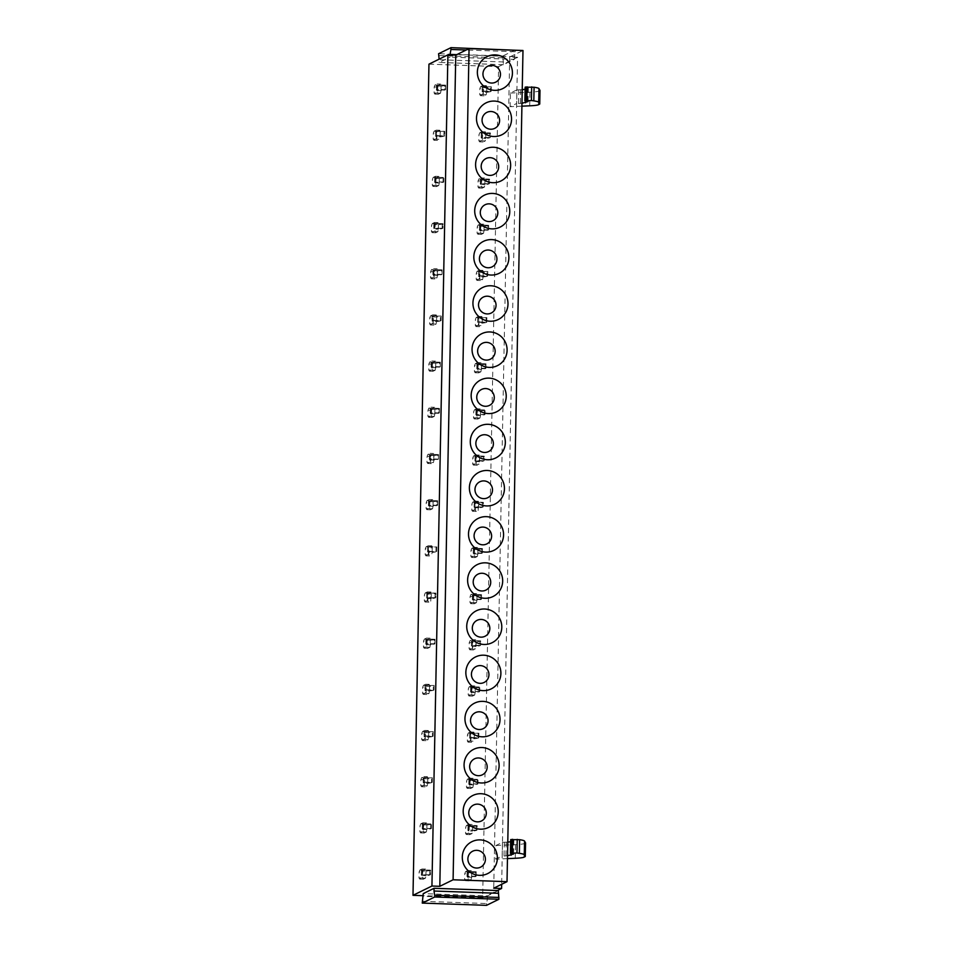 <?xml version="1.0" encoding="UTF-8"?>
<svg xmlns="http://www.w3.org/2000/svg" width="953" height="953" viewBox="0 0 953 953"><rect width="100%" height="100%" fill="white"/><g stroke="black" fill="none" stroke-linecap="round" stroke-linejoin="round"><path stroke-width="0.71" stroke-dasharray="4.76 3.57" d="M428.957 64.161L498.61 66.603L482.647 897.774L497.418 890.519M498.61 66.603L517.55 57.299L501.671 884.301M522.22 89.665L516.871 89.868L516.621 103.496L510.141 106.676L521.91 106.164M516.871 89.868L510.403 93.049L510.141 106.676M507.782 842.13L502.434 842.321L495.953 845.502L495.691 859.13L507.461 858.617M502.434 842.321L502.171 855.961L495.691 859.13M515.239 49.901L502.827 56.001L503.446 64.697L514.275 59.384L450.019 57.132L450.054 54.929M503.446 64.697L439.19 62.445L450.019 57.132M517.55 57.299L509.688 57.025L522.983 50.497M509.688 57.025L493.725 888.196M498.312 890.555L487.495 895.868L423.227 893.616M482.647 897.774L423.192 895.689M510.403 93.049L529.963 92.179A21.18 1.918 1.1 0 0 538.683 91.119L539.994 90.452M518.742 89.927L518.48 103.567L516.621 103.496M518.48 103.567L521.958 103.305M525.139 87.188L528.319 87.914L525.83 89.177L525.603 101.054M525.83 89.177L525.103 89.272M495.953 845.502L515.513 844.644A21.18 1.918 1.1 0 0 524.233 843.572L525.544 842.905M504.304 842.381L504.042 856.02L502.171 855.961M504.042 856.02L507.52 855.758M510.689 839.641L513.87 840.367L511.38 841.63L511.153 853.519M511.38 841.63L510.653 841.725M502.827 56.001L438.571 53.749M514.275 59.384L515.204 51.724L466.22 50.009M515.204 51.724L515.239 50.223M514.322 56.656L456.773 54.643M503.506 61.969L439.238 59.717L439.19 62.445M502.791 57.811L438.535 55.56M487.495 895.868L487.436 898.596L423.18 896.344M422.298 901.276L486.554 903.527L487.436 898.596M486.554 903.527L486.518 905.35M440.119 136.875L440.203 132.336A29.102 2.633 1.1 0 0 443.991 131.717L443.895 136.267L444.694 135.874L436.331 135.588L436.426 131.037L444.777 131.335L444.694 135.874L435.533 135.969L435.628 131.431L444.777 131.335L444.694 135.874L443.895 136.267A29.102 2.633 1.1 0 1 440.119 136.875L439.667 139.341L436.081 139.209L436.534 136.732L440.107 136.863L440.191 132.336L436.617 132.205A29.102 2.633 1.1 0 1 435.616 131.49A29.102 2.633 1.1 0 1 435.628 131.431L436.426 131.037L436.331 135.588L435.533 135.969L443.895 136.267L443.991 131.717L444.777 131.335L435.628 131.431L435.533 135.969A29.102 2.633 1.1 0 0 435.533 136.041L435.616 131.49M440.548 93.168L438.368 94.228L437.653 93.049L437.772 87.068L438.547 85.139L440.727 84.078L441.084 86.151A29.102 2.633 1.1 0 0 444.872 85.544L444.789 90.094L445.587 89.701L437.224 89.403L437.308 84.865L445.67 85.151L445.587 89.701L436.426 89.796L436.51 85.258L445.67 85.151L445.587 89.701L444.789 90.094A29.102 2.633 1.1 0 1 441.001 90.69L440.548 93.168L436.974 93.037L437.415 90.559L440.989 90.69L441.084 86.151L437.498 86.032A29.102 2.633 1.1 0 1 436.498 85.317A29.102 2.633 1.1 0 1 436.51 85.258L437.308 84.865L437.224 89.403L436.426 89.796L444.789 90.094L444.872 85.544L445.67 85.151L436.51 85.258L436.426 89.796A29.102 2.633 1.1 0 0 436.414 89.868L436.498 85.317M438.773 185.513L436.593 186.585L435.878 185.394L435.997 179.414L436.772 177.496L438.952 176.424L439.309 178.509A29.102 2.633 1.1 0 0 443.097 177.901L443.014 182.44L443.812 182.047L435.45 181.761L435.533 177.21L443.895 177.508L443.812 182.047L434.651 182.154L434.735 177.603L443.895 177.508L443.812 182.047L443.014 182.44A29.102 2.633 1.1 0 1 439.226 183.047L438.773 185.513L435.199 185.394L435.64 182.916L439.214 183.047L439.309 178.509L435.735 178.378L435.64 182.916A29.102 2.633 1.1 0 1 434.639 182.214A29.102 2.633 1.1 0 1 434.651 182.154L443.014 182.44L443.097 177.901L443.895 177.508L435.533 177.21L435.45 181.761L434.651 182.154L434.735 177.603L435.533 177.21L434.735 177.603A29.102 2.633 1.1 0 0 434.723 177.675A29.102 2.633 1.1 0 0 435.724 178.378M437.892 231.686L435.712 232.758L434.997 231.579L435.104 225.587L435.89 223.669L438.07 222.597L438.416 224.682A29.102 2.633 1.1 0 0 442.216 224.074L442.121 228.625L434.556 227.934L434.651 223.395L443.014 223.681L442.919 228.232L433.77 228.327L433.853 223.776L443.014 223.681L442.919 228.232L442.121 228.625A29.102 2.633 1.1 0 1 438.344 229.22L437.892 231.686L434.318 231.567L434.759 229.089L438.332 229.22L438.416 224.682L434.842 224.563L434.759 229.089A29.102 2.633 1.1 0 1 433.758 228.398A29.102 2.633 1.1 0 1 433.77 228.327L442.121 228.625L442.216 224.074L443.014 223.681L434.651 223.395L434.556 227.934L433.77 228.327L433.853 223.776L434.651 223.395L433.853 223.776A29.102 2.633 1.1 0 0 433.841 223.848A29.102 2.633 1.1 0 0 434.83 224.551M437.546 270.855A29.102 2.633 1.1 0 0 441.322 270.247L441.239 274.798L442.037 274.404L433.675 274.107L433.758 269.568L442.121 269.854L442.037 274.404L432.876 274.5L432.96 269.961L442.121 269.854L442.037 274.404L441.239 274.798A29.102 2.633 1.1 0 1 437.451 275.405L436.998 277.871L433.424 277.74L433.96 270.735A29.102 2.633 1.1 0 1 432.96 270.021A29.102 2.633 1.1 0 1 432.96 269.961L433.758 269.568L433.675 274.107L432.876 274.5L441.239 274.798L441.322 270.247L442.121 269.854L432.96 269.961L432.876 274.5A29.102 2.633 1.1 0 0 432.865 274.571L432.96 270.021M436.117 324.044L432.543 323.925L432.984 321.435L436.557 321.566L436.117 324.044L433.937 325.116L433.222 323.925L433.341 317.945L434.115 316.027L436.295 314.955L436.653 317.039A29.102 2.633 1.1 0 0 440.441 316.432L440.357 320.97L441.144 320.577L432.793 320.291L432.876 315.741L441.239 316.039L441.144 320.577L431.995 320.684L432.078 316.134L441.239 316.039L441.144 320.577L440.357 320.97A29.102 2.633 1.1 0 1 436.569 321.578L436.653 317.039L433.067 316.908A29.102 2.633 1.1 0 1 432.066 316.205A29.102 2.633 1.1 0 1 432.078 316.134L432.876 315.741L432.793 320.291L431.995 320.684L440.357 320.97L440.441 316.432L441.239 316.039L432.078 316.134L431.995 320.684A29.102 2.633 1.1 0 0 431.983 320.744L432.066 316.205M435.235 370.217L433.055 371.289L432.328 370.109L432.448 364.117L433.222 362.2L435.402 361.127L435.759 363.212A29.102 2.633 1.1 0 0 439.559 362.605L439.464 367.143L440.262 366.762L431.9 366.464L431.983 361.914L440.346 362.211L440.262 366.762L431.101 366.857L431.197 362.307L440.346 362.211L440.262 366.762L439.464 367.143A29.102 2.633 1.1 0 1 435.688 367.751L435.235 370.217L431.649 370.098L432.185 363.093A29.102 2.633 1.1 0 1 431.185 362.378A29.102 2.633 1.1 0 1 431.197 362.307L431.983 361.914L431.9 366.464L431.101 366.857L439.464 367.143L439.559 362.605L440.346 362.211L431.197 362.307L431.101 366.857A29.102 2.633 1.1 0 0 431.09 366.917L431.185 362.378M434.342 416.401L432.162 417.462L431.447 416.282L431.566 410.302L432.34 408.372L434.52 407.312L434.878 409.385A29.102 2.633 1.1 0 0 438.666 408.777L438.583 413.328L439.381 412.935L431.018 412.637L431.101 408.098L439.464 408.384L439.381 412.935L430.22 413.03L430.303 408.492L439.464 408.384L439.381 412.935L438.583 413.328A29.102 2.633 1.1 0 1 434.794 413.924L434.342 416.401L430.768 416.27L431.209 413.793L434.782 413.924L434.878 409.385L431.292 409.266A29.102 2.633 1.1 0 1 430.291 408.551A29.102 2.633 1.1 0 1 430.303 408.492L431.101 408.098L431.018 412.637L430.22 413.03L438.583 413.328L438.666 408.777L439.464 408.384L430.303 408.492L430.22 413.03A29.102 2.633 1.1 0 0 430.208 413.102L430.291 408.551M433.996 455.558A29.102 2.633 1.1 0 0 437.784 454.95L437.689 459.501L438.487 459.108L430.125 458.822L430.22 454.271L438.571 454.569L438.487 459.108L429.326 459.203L429.422 454.664L438.571 454.569L438.487 459.108L437.689 459.501A29.102 2.633 1.1 0 1 433.913 460.108L433.46 462.574L429.874 462.443L430.411 455.439A29.102 2.633 1.1 0 1 429.41 454.724A29.102 2.633 1.1 0 1 429.422 454.664L430.22 454.271L430.125 458.822L429.326 459.203L437.689 459.501L437.784 454.95L438.571 454.569L429.422 454.664L429.326 459.203A29.102 2.633 1.1 0 0 429.326 459.275L429.41 454.724M432.567 508.747L430.387 509.819L429.672 508.628L429.791 502.648L430.565 500.73L432.745 499.658L433.103 501.743A29.102 2.633 1.1 0 0 436.891 501.135L436.808 505.674L437.606 505.281L429.243 504.995L429.326 500.444L437.689 500.742L437.606 505.281L428.445 505.388L428.528 500.837L437.689 500.742L437.606 505.281L436.808 505.674A29.102 2.633 1.1 0 1 433.019 506.281L432.567 508.747L428.993 508.628L429.434 506.15L433.007 506.281L433.103 501.743L429.529 501.623A29.102 2.633 1.1 0 1 428.516 500.909A29.102 2.633 1.1 0 1 428.528 500.837L429.326 500.444L429.243 504.995L428.445 505.388L436.808 505.674L436.891 501.135L437.689 500.742L428.528 500.837L428.445 505.388A29.102 2.633 1.1 0 0 428.433 505.447L428.516 500.909M432.138 552.454L432.221 547.915A29.102 2.633 1.1 0 0 436.009 547.308L435.914 551.858L428.35 551.168L428.445 546.629L436.808 546.915L436.712 551.465L427.563 551.561L427.647 547.01L436.808 546.915L436.712 551.465L435.914 551.858A29.102 2.633 1.1 0 1 432.138 552.454L431.685 554.92L428.111 554.801L428.552 552.323L432.126 552.454L432.209 547.915L428.636 547.796A29.102 2.633 1.1 0 1 427.635 547.082A29.102 2.633 1.1 0 1 427.647 547.01L428.445 546.629L428.35 551.168L427.563 551.561L435.914 551.858L436.009 547.308L436.808 546.915L427.647 547.01L427.563 551.561A29.102 2.633 1.1 0 0 427.552 551.632L427.635 547.082M427.742 593.957A29.102 2.633 1.1 0 1 426.753 593.254A29.102 2.633 1.1 0 1 426.753 593.195L435.914 593.1L435.116 593.481L435.033 598.031L427.468 597.34L427.552 592.802L435.914 593.1L435.831 597.638L426.67 597.734L426.753 593.195L435.914 593.1L435.831 597.638L435.033 598.031A29.102 2.633 1.1 0 1 431.244 598.639L431.34 594.1L427.754 593.969L427.218 600.974L430.792 601.105L430.97 592.016L428.79 593.088L428.016 595.006L427.897 600.986L428.624 602.177L430.792 601.105M431.244 598.627L427.659 598.508A29.102 2.633 1.1 0 1 426.658 597.805A29.102 2.633 1.1 0 1 426.67 597.734L427.468 597.34L427.552 592.802L426.753 593.195L426.67 597.734L435.033 598.031L435.116 593.481A29.102 2.633 1.1 0 1 431.34 594.088M430.446 640.261A29.102 2.633 1.1 0 0 434.234 639.666L434.151 644.204L434.937 643.811L426.587 643.525L426.67 638.975L435.033 639.272L434.937 643.811L425.788 643.918L425.872 639.368L435.033 639.272L434.937 643.811L434.151 644.204A29.102 2.633 1.1 0 1 430.363 644.812L429.91 647.278L426.336 647.158L426.777 644.681L430.351 644.8L430.446 640.273L426.861 640.142A29.102 2.633 1.1 0 1 425.86 639.439A29.102 2.633 1.1 0 1 425.872 639.368L426.67 638.975L426.587 643.525L425.788 643.918L434.151 644.204L434.234 639.666L435.033 639.272L425.872 639.368L425.788 643.918A29.102 2.633 1.1 0 0 425.777 643.978L425.86 639.439M429.029 693.45L425.443 693.331L425.896 690.854L429.469 690.985L429.029 693.45L426.849 694.523L426.122 693.343L426.241 687.351L427.015 685.433L429.195 684.361L429.553 686.446A29.102 2.633 1.1 0 0 433.353 685.838L433.258 690.377L434.056 689.996L425.693 689.698L425.777 685.159L434.139 685.445L434.056 689.996L424.895 690.091L424.99 685.541L434.139 685.445L434.056 689.996L433.258 690.377A29.102 2.633 1.1 0 1 429.481 690.985L429.565 686.446L425.979 686.327A29.102 2.633 1.1 0 1 424.978 685.612A29.102 2.633 1.1 0 1 424.99 685.541L425.777 685.159L425.693 689.698L424.895 690.091L433.258 690.377L433.353 685.838L434.139 685.445L424.99 685.541L424.895 690.091A29.102 2.633 1.1 0 0 424.883 690.151L424.978 685.612M428.135 739.635L424.561 739.504L425.002 737.026L428.576 737.157L428.135 739.635L425.955 740.695L425.241 739.516L425.36 733.536L426.134 731.606L428.314 730.546L428.671 732.619A29.102 2.633 1.1 0 0 432.459 732.011L432.376 736.562L433.174 736.169L424.812 735.871L424.895 731.332L433.258 731.618L433.174 736.169L424.014 736.264L424.097 731.725L433.258 731.618L433.174 736.169L432.376 736.562A29.102 2.633 1.1 0 1 428.588 737.157L428.671 732.631L425.086 732.5A29.102 2.633 1.1 0 1 424.085 731.785A29.102 2.633 1.1 0 1 424.097 731.725L424.895 731.332L424.812 735.871L424.014 736.264L432.376 736.562L432.459 732.011L433.258 731.618L424.097 731.725L424.014 736.264A29.102 2.633 1.1 0 0 424.002 736.335L424.085 731.785M427.254 785.808L423.668 785.677L424.121 783.199L427.694 783.33L427.254 785.808L425.074 786.88L424.359 785.689L424.466 779.709L425.241 777.791L427.421 776.719L427.778 778.804A29.102 2.633 1.1 0 0 431.578 778.184L431.483 782.735L432.281 782.342L423.918 782.056L424.014 777.505L432.364 777.803L432.281 782.342L423.12 782.437L423.215 777.898L432.364 777.803L432.281 782.342L431.483 782.735A29.102 2.633 1.1 0 1 427.706 783.342L427.79 778.804L424.204 778.672A29.102 2.633 1.1 0 1 423.203 777.97A29.102 2.633 1.1 0 1 423.215 777.898L424.014 777.505L423.918 782.056L423.12 782.437L431.483 782.735L431.578 778.184L432.364 777.803L423.215 777.898L423.12 782.437A29.102 2.633 1.1 0 0 423.12 782.508L423.203 777.97M426.36 831.981L424.18 833.053L423.466 831.862L423.585 825.882L424.359 823.964L426.539 822.892L426.896 824.976A29.102 2.633 1.1 0 0 430.685 824.369L430.601 828.907L431.399 828.514L423.037 828.228L423.12 823.678L431.483 823.976L431.399 828.514L422.239 828.622L422.322 824.071L431.483 823.976L431.399 828.514L430.601 828.907A29.102 2.633 1.1 0 1 426.813 829.515L426.36 831.981L422.787 831.862L423.227 829.384L426.801 829.515L426.896 824.976L423.323 824.857L423.227 829.384A29.102 2.633 1.1 0 1 422.227 828.681A29.102 2.633 1.1 0 1 422.239 828.622L430.601 828.907L430.685 824.369L431.483 823.976L423.12 823.678L423.037 828.228L422.239 828.622L422.322 824.071L423.12 823.678L422.322 824.071A29.102 2.633 1.1 0 0 422.31 824.142A29.102 2.633 1.1 0 0 423.311 824.845M425.479 878.166L423.299 879.226L422.584 878.047L422.691 872.055L423.477 870.137L425.657 869.065L426.003 871.149A29.102 2.633 1.1 0 0 429.803 870.542L429.708 875.092L422.143 874.401L422.239 869.863L430.601 870.149L430.506 874.699L421.357 874.794L421.44 870.244L430.601 870.149L430.506 874.699L429.708 875.092A29.102 2.633 1.1 0 1 425.931 875.688L425.479 878.166L421.905 878.035L422.346 875.557L425.92 875.688L426.003 871.149L422.429 871.03A29.102 2.633 1.1 0 1 421.429 870.315A29.102 2.633 1.1 0 1 421.44 870.244L422.239 869.863L422.143 874.401L421.357 874.794L429.708 875.092L429.803 870.542L430.601 870.149L421.44 870.244L421.357 874.794A29.102 2.633 1.1 0 0 421.345 874.866L421.429 870.315M486.209 94.764L482.623 94.633L483.076 92.155L486.649 92.286L486.209 94.764L484.029 95.836L483.314 94.645L483.421 88.665L484.195 86.747L486.375 85.675L486.733 87.759A29.102 2.633 1.1 0 0 490.533 87.14L490.438 91.691L491.236 91.297L482.873 91.011L482.968 86.461L491.319 86.759L491.236 91.297L482.075 91.393L482.17 86.854L491.319 86.759L491.236 91.297L490.438 91.691A29.102 2.633 1.1 0 1 486.661 92.298L486.745 87.759L483.159 87.628A29.102 2.633 1.1 0 1 482.158 86.914A29.102 2.633 1.1 0 1 482.17 86.854L482.968 86.461L482.873 91.011L482.075 91.393L490.438 91.691L490.533 87.14L491.319 86.759L482.17 86.854L482.075 91.393A29.102 2.633 1.1 0 0 482.075 91.464L482.158 86.914M485.851 133.92A29.102 2.633 1.1 0 0 489.639 133.325L489.556 137.863L481.194 137.577L481.992 137.184L482.075 132.634L481.277 133.027L481.194 137.577A29.102 2.633 1.1 0 0 481.182 137.637A29.102 2.633 1.1 0 0 482.182 138.34L482.278 133.801A29.102 2.633 1.1 0 1 481.265 133.098A29.102 2.633 1.1 0 1 481.277 133.027L490.438 132.932L489.639 133.325L489.556 137.863L481.992 137.184L482.075 132.634L490.438 132.932L490.354 137.47L481.194 137.577L481.277 133.027L490.438 132.932L490.354 137.47L489.556 137.863A29.102 2.633 1.1 0 1 485.768 138.471L485.315 140.937L481.741 140.818L482.182 138.34L485.756 138.471M484.434 187.11L482.254 188.182L481.539 187.002L481.646 181.01L482.432 179.093L484.612 178.02L484.958 180.105A29.102 2.633 1.1 0 0 488.758 179.498L488.663 184.048L481.098 183.357L481.194 178.819L489.556 179.104L489.461 183.655L480.312 183.75L480.395 179.2L489.556 179.104L489.461 183.655L488.663 184.048A29.102 2.633 1.1 0 1 484.886 184.644L484.434 187.11L480.86 186.991L481.301 184.513L484.874 184.644L484.958 180.105L481.384 179.986A29.102 2.633 1.1 0 1 480.383 179.271A29.102 2.633 1.1 0 1 480.395 179.2L481.194 178.819L481.098 183.357L480.312 183.75L488.663 184.048L488.758 179.498L489.556 179.104L480.395 179.2L480.312 183.75A29.102 2.633 1.1 0 0 480.3 183.822L480.383 179.271M483.54 233.294L481.372 234.367L480.646 233.175L480.765 227.195L481.539 225.265L483.719 224.205L484.076 226.29A29.102 2.633 1.1 0 0 487.865 225.67L487.781 230.221L488.579 229.828L480.217 229.53L480.3 224.991L488.663 225.277L488.579 229.828L479.419 229.923L479.502 225.384L488.663 225.277L488.579 229.828L487.781 230.221A29.102 2.633 1.1 0 1 483.993 230.829L483.54 233.294L479.967 233.163L480.407 230.686L483.993 230.817L484.076 226.29L480.503 226.159A29.102 2.633 1.1 0 1 479.502 225.444A29.102 2.633 1.1 0 1 479.502 225.384L480.3 224.991L480.217 229.53L479.419 229.923L487.781 230.221L487.865 225.67L488.663 225.277L479.502 225.384L479.419 229.923A29.102 2.633 1.1 0 0 479.407 229.995L479.502 225.444M482.659 279.467L479.085 279.348L479.526 276.858L483.1 276.989L482.659 279.467L480.479 280.539L479.764 279.348L479.883 273.368L480.657 271.45L482.837 270.378L483.195 272.463A29.102 2.633 1.1 0 0 486.983 271.855L486.9 276.394L487.686 276.001L479.335 275.715L479.419 271.164L487.781 271.462L487.686 276.001L478.537 276.108L478.62 271.557L487.781 271.462L487.686 276.001L486.9 276.394A29.102 2.633 1.1 0 1 483.111 277.001L483.195 272.463L479.609 272.332A29.102 2.633 1.1 0 1 478.609 271.629A29.102 2.633 1.1 0 1 478.62 271.557L479.419 271.164L479.335 275.715L478.537 276.108L486.9 276.394L486.983 271.855L487.781 271.462L478.62 271.557L478.537 276.108A29.102 2.633 1.1 0 0 478.525 276.167L478.609 271.629M482.23 323.174L482.313 318.636A29.102 2.633 1.1 0 0 486.09 318.028L486.006 322.567L486.804 322.185L478.442 321.888L478.525 317.337L486.888 317.635L486.804 322.185L477.644 322.281L477.739 317.73L486.888 317.635L486.804 322.185L486.006 322.567A29.102 2.633 1.1 0 1 482.23 323.174L481.777 325.64L478.192 325.521L478.644 323.043L482.218 323.174L482.301 318.636L478.728 318.516L478.644 323.043A29.102 2.633 1.1 0 1 477.632 322.34A29.102 2.633 1.1 0 1 477.644 322.281L486.006 322.567L486.09 318.028L486.888 317.635L478.525 317.337L478.442 321.888L477.644 322.281L477.739 317.73L478.525 317.337L477.739 317.73A29.102 2.633 1.1 0 0 477.727 317.802A29.102 2.633 1.1 0 0 478.716 318.505M480.884 371.825L478.704 372.885L477.989 371.706L478.108 365.726L478.882 363.796L481.062 362.736L481.42 364.808A29.102 2.633 1.1 0 0 485.208 364.201L485.125 368.751L485.923 368.358L477.56 368.061L477.644 363.522L486.006 363.808L485.923 368.358L476.762 368.454L476.845 363.915L486.006 363.808L485.923 368.358L485.125 368.751A29.102 2.633 1.1 0 1 481.336 369.347L480.884 371.825L477.31 371.694L477.751 369.216L481.325 369.347L481.42 364.808L477.834 364.689A29.102 2.633 1.1 0 1 476.834 363.975A29.102 2.633 1.1 0 1 476.845 363.915L477.644 363.522L477.56 368.061L476.762 368.454L485.125 368.751L485.208 364.201L486.006 363.808L476.845 363.915L476.762 368.454A29.102 2.633 1.1 0 0 476.75 368.525L476.834 363.975M480.002 417.998L477.822 419.07L477.108 417.879L477.215 411.899L477.989 409.981L480.169 408.908L480.526 410.993A29.102 2.633 1.1 0 0 484.327 410.374L484.231 414.924L485.029 414.531L476.667 414.245L476.762 409.695L485.113 409.993L485.029 414.531L475.869 414.626L475.964 410.088L485.113 409.993L485.029 414.531L484.231 414.924A29.102 2.633 1.1 0 1 480.455 415.532L480.002 417.998L476.417 417.867L476.869 415.389L480.443 415.52L480.526 410.993L476.953 410.862L476.869 415.389A29.102 2.633 1.1 0 1 475.869 414.698A29.102 2.633 1.1 0 1 475.869 414.626L484.231 414.924L484.327 410.374L485.113 409.993L476.762 409.695L476.667 414.245L475.869 414.626L475.964 410.088L476.762 409.695L475.964 410.088A29.102 2.633 1.1 0 0 475.952 410.147A29.102 2.633 1.1 0 0 476.941 410.862M479.645 457.166L479.109 464.171L476.929 465.243L476.214 464.051L476.333 458.071L477.108 456.153L479.288 455.081L479.645 457.166A29.102 2.633 1.1 0 0 483.433 456.558L483.35 461.097L484.148 460.704L475.785 460.418L475.869 455.868L484.231 456.165L484.148 460.704L474.987 460.811L475.07 456.261L484.231 456.165L484.148 460.704L483.35 461.097A29.102 2.633 1.1 0 1 479.562 461.705L479.657 457.166L476.071 457.047A29.102 2.633 1.1 0 1 475.059 456.332A29.102 2.633 1.1 0 1 475.07 456.261L475.869 455.868L475.785 460.418L474.987 460.811L483.35 461.097L483.433 456.558L484.231 456.165L475.07 456.261L474.987 460.811A29.102 2.633 1.1 0 0 474.975 460.871L475.059 456.332M475.166 503.208A29.102 2.633 1.1 0 1 474.177 502.505A29.102 2.633 1.1 0 1 474.189 502.434L483.35 502.338L482.552 502.731L482.456 507.282L474.892 506.591L474.987 502.052L483.35 502.338L483.254 506.889L474.106 506.984L474.189 502.434L483.35 502.338L483.254 506.889L482.456 507.282A29.102 2.633 1.1 0 1 478.68 507.878L478.763 503.339L475.178 503.22L474.654 510.224L478.227 510.343L478.406 501.254L476.226 502.326L475.44 504.244L475.333 510.236L476.047 511.416L478.227 510.343M478.668 507.878L475.094 507.746A29.102 2.633 1.1 0 1 474.094 507.056A29.102 2.633 1.1 0 1 474.106 506.984L474.892 506.591L474.987 502.052L474.189 502.434L474.106 506.984L482.456 507.282L482.552 502.731A29.102 2.633 1.1 0 1 478.763 503.339M477.334 556.528L475.166 557.6L474.439 556.409L474.558 550.429L475.333 548.511L477.513 547.439L477.87 549.524A29.102 2.633 1.1 0 0 481.658 548.904L481.575 553.455L482.373 553.062L474.01 552.764L474.094 548.225L482.456 548.523L482.373 553.062L473.212 553.157L473.296 548.618L482.456 548.523L482.373 553.062L481.575 553.455A29.102 2.633 1.1 0 1 477.787 554.062L477.334 556.528L473.76 556.397L474.201 553.919L477.787 554.05L477.87 549.524L474.296 549.393A29.102 2.633 1.1 0 1 473.296 548.678A29.102 2.633 1.1 0 1 473.296 548.618L474.094 548.225L474.01 552.764L473.212 553.157L481.575 553.455L481.658 548.904L482.456 548.523L473.296 548.618L473.212 553.157A29.102 2.633 1.1 0 0 473.2 553.228L473.296 548.678M476.452 602.701L474.272 603.773L473.558 602.582L473.677 596.602L474.451 594.684L476.631 593.612L476.988 595.696A29.102 2.633 1.1 0 0 480.777 595.089L480.693 599.628L481.479 599.234L473.129 598.949L473.212 594.398L481.575 594.696L481.479 599.234L472.331 599.342L472.414 594.791L481.575 594.696L481.479 599.234L480.693 599.628A29.102 2.633 1.1 0 1 476.905 600.235L476.452 602.701L472.879 602.582L473.319 600.104L476.893 600.223L476.988 595.696L473.403 595.565A29.102 2.633 1.1 0 1 472.402 594.863A29.102 2.633 1.1 0 1 472.414 594.791L473.212 594.398L473.129 598.949L472.331 599.342L480.693 599.628L480.777 595.089L481.575 594.696L472.414 594.791L472.331 599.342A29.102 2.633 1.1 0 0 472.319 599.401L472.402 594.863M476.095 641.869L475.571 648.874L473.391 649.946L472.664 648.767L472.783 642.775L473.558 640.857L475.738 639.785L476.095 641.869A29.102 2.633 1.1 0 0 479.883 641.262L479.8 645.8L480.598 645.419L472.235 645.121L472.319 640.583L480.681 640.869L480.598 645.419L471.437 645.515L471.532 640.964L480.681 640.869L480.598 645.419L479.8 645.8A29.102 2.633 1.1 0 1 476.024 646.408L476.107 641.869L472.521 641.75A29.102 2.633 1.1 0 1 471.521 641.035A29.102 2.633 1.1 0 1 471.532 640.964L472.319 640.583L472.235 645.121L471.437 645.515L479.8 645.8L479.883 641.262L480.681 640.869L471.532 640.964L471.437 645.515A29.102 2.633 1.1 0 0 471.425 645.574L471.521 641.035M474.677 695.059L472.497 696.119L471.783 694.94L471.902 688.959L472.676 687.03L474.856 685.969L475.213 688.042A29.102 2.633 1.1 0 0 479.002 687.435L478.918 691.985L479.716 691.592L471.354 691.294L471.437 686.756L479.8 687.042L479.716 691.592L470.556 691.687L470.639 687.149L479.8 687.042L479.716 691.592L478.918 691.985A29.102 2.633 1.1 0 1 475.13 692.581L474.677 695.059L471.104 694.928L471.544 692.45L475.118 692.581L475.213 688.042L471.628 687.923L471.544 692.45A29.102 2.633 1.1 0 1 470.544 691.759A29.102 2.633 1.1 0 1 470.556 691.687L478.918 691.985L479.002 687.435L479.8 687.042L471.437 686.756L471.354 691.294L470.556 691.687L470.639 687.149L471.437 686.756L470.639 687.149A29.102 2.633 1.1 0 0 470.627 687.208A29.102 2.633 1.1 0 0 471.628 687.911M474.249 738.766L474.332 734.227A29.102 2.633 1.1 0 0 478.12 733.607L478.025 738.158L478.823 737.765L470.46 737.479L470.556 732.928L478.906 733.226L478.823 737.765L469.662 737.86L469.758 733.322L478.906 733.226L478.823 737.765L478.025 738.158A29.102 2.633 1.1 0 1 474.249 738.766L473.796 741.231L470.21 741.1L470.663 738.623L474.237 738.754L474.32 734.227L470.746 734.096A29.102 2.633 1.1 0 1 469.746 733.393A29.102 2.633 1.1 0 1 469.758 733.322L470.556 732.928L470.46 737.479L469.662 737.86L478.025 738.158L478.12 733.607L478.906 733.226L469.758 733.322L469.662 737.86A29.102 2.633 1.1 0 0 469.662 737.932L469.746 733.393M472.902 787.404L470.722 788.476L470.008 787.285L470.127 781.305L470.901 779.387L473.081 778.315L473.438 780.4A29.102 2.633 1.1 0 0 477.227 779.792L477.143 784.331L477.941 783.95L469.579 783.652L469.662 779.101L478.025 779.399L477.941 783.95L468.781 784.045L468.864 779.494L478.025 779.399L477.941 783.95L477.143 784.331A29.102 2.633 1.1 0 1 473.355 784.938L472.902 787.404L469.329 787.285L469.769 784.807L473.343 784.938L473.438 780.4L469.865 780.281L469.769 784.807A29.102 2.633 1.1 0 1 468.769 784.105A29.102 2.633 1.1 0 1 468.781 784.045L477.143 784.331L477.227 779.792L478.025 779.399L469.662 779.101L469.579 783.652L468.781 784.045L468.864 779.494L469.662 779.101L468.864 779.494A29.102 2.633 1.1 0 0 468.852 779.566A29.102 2.633 1.1 0 0 469.853 780.269M468.959 826.442A29.102 2.633 1.1 0 1 467.971 825.739A29.102 2.633 1.1 0 1 467.983 825.667L477.143 825.572L476.345 825.965L476.25 830.516L468.685 829.825L468.781 825.286L477.143 825.572L477.048 830.123L467.899 830.218L467.983 825.667L477.143 825.572L477.048 830.123L476.25 830.516A29.102 2.633 1.1 0 1 472.474 831.111L472.021 833.589L468.447 833.458L468.888 830.98L472.462 831.111L472.545 826.573L468.971 826.454L468.888 830.98M468.876 830.992A29.102 2.633 1.1 0 1 467.887 830.289A29.102 2.633 1.1 0 1 467.899 830.218L468.685 829.825L468.781 825.286L467.983 825.667L467.899 830.218L476.25 830.516L476.345 825.965A29.102 2.633 1.1 0 1 472.557 826.573L472.2 824.488L470.02 825.56L469.233 827.478L469.126 833.47L469.841 834.649L472.021 833.589M471.127 879.762L468.959 880.834L468.233 879.643L468.352 873.663L469.126 871.745L471.306 870.673L471.664 872.757A29.102 2.633 1.1 0 0 475.452 872.138L475.368 876.689L476.166 876.295L467.804 875.998L467.887 871.459L476.25 871.757L476.166 876.295L467.006 876.391L467.089 871.852L476.25 871.757L476.166 876.295L475.368 876.689A29.102 2.633 1.1 0 1 471.58 877.296L471.127 879.762L467.554 879.631L467.994 877.153L471.58 877.284L471.664 872.757L468.09 872.626A29.102 2.633 1.1 0 1 467.089 871.912A29.102 2.633 1.1 0 1 467.089 871.852L467.887 871.459L467.804 875.998L467.006 876.391L475.368 876.689L475.452 872.138L476.25 871.757L467.089 871.852L467.006 876.391A29.102 2.633 1.1 0 0 466.994 876.462L467.089 871.912M438.368 94.228L434.794 94.109L436.974 93.037M437.415 90.559L437.153 83.947L434.973 85.02L434.187 86.937L437.772 87.068M437.653 93.049L434.08 92.917L434.187 86.937M434.08 92.917L434.794 94.109M438.547 85.139L434.973 85.02M440.727 84.078L437.153 83.947M437.403 90.571A29.102 2.633 1.1 0 1 436.414 89.868M441.001 90.69L441.084 86.151M440.191 132.336L439.833 130.251L437.653 131.323L436.879 133.241L436.772 139.221L437.487 140.413L439.667 139.341M437.487 140.413L433.913 140.282L436.081 139.209M435.533 136.041A29.102 2.633 1.1 0 0 436.522 136.744L436.26 130.12L434.08 131.192L433.305 133.11L436.879 133.241M436.772 139.221L433.186 139.102L433.305 133.11M433.186 139.102L433.913 140.282M437.653 131.323L434.08 131.192M439.833 130.251L436.26 130.12M436.593 186.585L433.019 186.454L435.199 185.394M438.952 176.424L435.378 176.305L435.735 178.378M435.378 176.305L433.198 177.365L432.424 179.295L435.997 179.414M435.878 185.394L432.305 185.275L432.424 179.295M432.305 185.275L433.019 186.454M436.772 177.496L433.198 177.365M439.226 183.047L439.321 178.509M435.712 232.758L432.138 232.639L434.318 231.567M438.07 222.597L434.485 222.478L434.842 224.563M434.485 222.478L432.305 223.55L431.53 225.468L435.104 225.587M434.997 231.579L431.411 231.448L431.53 225.468M431.411 231.448L432.138 232.639M435.89 223.669L432.305 223.55M438.344 229.22L438.428 224.682M432.865 274.571A29.102 2.633 1.1 0 0 433.865 275.274L437.451 275.393L437.534 270.866L433.96 270.735L433.603 268.651L431.423 269.723L430.649 271.641L434.223 271.772L434.103 277.752L434.83 278.943L436.998 277.871M437.451 275.405L437.177 268.782L434.997 269.842L434.223 271.772M434.83 278.943L431.244 278.812L433.424 277.74M434.103 277.752L430.53 277.621L430.649 271.641M430.53 277.621L431.244 278.812M434.997 269.842L431.423 269.723M437.177 268.782L433.603 268.651M436.557 321.566L436.653 317.039M433.937 325.116L430.363 324.985L432.543 323.925M431.983 320.744A29.102 2.633 1.1 0 0 432.972 321.447L432.71 314.824L430.542 315.896L429.755 317.814L433.341 317.945M433.222 323.925L429.648 323.806L429.755 317.814M429.648 323.806L430.363 324.985M434.115 316.027L430.542 315.896M436.295 314.955L432.71 314.824M431.09 366.917A29.102 2.633 1.1 0 0 432.09 367.632L435.676 367.751L435.759 363.212L432.185 363.093L431.828 361.008L429.648 362.08L428.874 363.998L432.448 364.117M433.055 371.289L429.469 371.17L431.649 370.098M432.328 370.109L428.755 369.978L428.874 363.998M428.755 369.978L429.469 371.17M433.222 362.2L429.648 362.08M435.402 361.127L431.828 361.008M435.688 367.751L435.771 363.212M432.162 417.462L428.588 417.343L430.768 416.27M431.209 413.793L430.947 407.181L428.767 408.253L427.98 410.171L431.566 410.302M431.447 416.282L427.873 416.151L427.98 410.171M427.873 416.151L428.588 417.343M432.34 408.372L428.767 408.253M434.52 407.312L430.947 407.181M431.197 413.805A29.102 2.633 1.1 0 1 430.208 413.102M434.794 413.924L434.878 409.385M429.326 459.275A29.102 2.633 1.1 0 0 430.315 459.977L433.901 460.096L433.984 455.57L430.411 455.439L430.053 453.354L427.873 454.426L427.099 456.344L430.673 456.475L430.565 462.455L431.28 463.646L433.46 462.574M433.913 460.108L433.627 453.485L431.447 454.557L430.673 456.475M431.28 463.646L427.706 463.515L429.874 462.443M430.565 462.455L426.98 462.336L427.099 456.344M426.98 462.336L427.706 463.515M431.447 454.557L427.873 454.426M433.627 453.485L430.053 453.354M430.387 509.819L426.813 509.688L428.993 508.628M428.433 505.447A29.102 2.633 1.1 0 0 429.434 506.15L429.172 499.539L426.992 500.599L426.217 502.529L429.791 502.648M429.672 508.628L426.098 508.509L426.217 502.529M426.098 508.509L426.813 509.688M430.565 500.73L426.992 500.599M432.745 499.658L429.172 499.539M433.019 506.281L433.115 501.743M432.209 547.915L431.864 545.831L429.684 546.903L428.898 548.821L428.79 554.813L429.505 555.992L431.685 554.92M429.505 555.992L425.931 555.873L428.111 554.801M427.552 551.632A29.102 2.633 1.1 0 0 428.54 552.335L428.278 545.712L426.098 546.784L425.324 548.702L428.898 548.821M428.79 554.813L425.205 554.682L425.324 548.702M425.205 554.682L425.931 555.873M429.684 546.903L426.098 546.784M431.864 545.831L428.278 545.712M428.624 602.177L425.038 602.046L427.218 600.974M430.97 592.016L427.397 591.884L427.754 593.969M427.397 591.884L425.217 592.957L424.442 594.875L428.016 595.006M427.897 600.986L424.323 600.866L424.442 594.875M424.323 600.866L425.038 602.046M428.79 593.088L425.217 592.957M430.363 644.812L430.089 638.188L427.909 639.26L427.135 641.178L427.015 647.158L427.73 648.35L429.91 647.278M427.73 648.35L424.156 648.219L426.336 647.158M425.777 643.978A29.102 2.633 1.1 0 0 426.765 644.681L426.503 638.057L424.335 639.129L423.549 641.047L427.135 641.178M427.015 647.158L423.442 647.039L423.549 641.047M423.442 647.039L424.156 648.219M427.909 639.26L424.335 639.129M430.089 638.188L426.503 638.057M429.469 690.973L429.553 686.446M426.849 694.523L423.263 694.403L425.443 693.331M424.883 690.151A29.102 2.633 1.1 0 0 425.884 690.865L425.622 684.242L423.442 685.314L422.667 687.232L426.241 687.351M426.122 693.343L422.548 693.212L422.667 687.232M422.548 693.212L423.263 694.403M427.015 685.433L423.442 685.314M429.195 684.361L425.622 684.242M428.576 737.157L428.671 732.619M425.955 740.695L422.382 740.576L424.561 739.504M424.002 736.335A29.102 2.633 1.1 0 0 424.99 737.038L424.74 730.415L422.56 731.487L421.774 733.405L425.36 733.536M425.241 739.516L421.667 739.385L421.774 733.405M421.667 739.385L422.382 740.576M426.134 731.606L422.56 731.487M428.314 730.546L424.74 730.415M427.694 783.33L427.778 778.804M425.074 786.88L421.5 786.749L423.668 785.677M424.121 783.199L423.847 776.588L421.667 777.66L420.892 779.578L424.466 779.709M424.359 785.689L420.773 785.57L420.892 779.578M420.773 785.57L421.5 786.749M425.241 777.791L421.667 777.66M427.421 776.719L423.847 776.588M424.109 783.211A29.102 2.633 1.1 0 1 423.12 782.508M424.18 833.053L420.607 832.934L422.787 831.862M426.539 822.892L422.965 822.773L423.323 824.857M422.965 822.773L420.785 823.833L420.011 825.763L423.585 825.882M423.466 831.862L419.892 831.743L420.011 825.763M419.892 831.743L420.607 832.934M424.359 823.964L420.785 823.833M426.813 829.515L426.908 824.976M423.299 879.226L419.725 879.107L421.905 878.035M421.345 874.866A29.102 2.633 1.1 0 0 422.334 875.569L422.072 868.945L419.892 870.018L419.117 871.935L422.691 872.055M422.584 878.047L418.998 877.916L419.117 871.935M418.998 877.916L419.725 879.107M423.477 870.137L419.892 870.018M425.657 869.065L422.072 868.945M425.931 875.688L426.015 871.149M486.649 92.286L486.733 87.759M484.029 95.836L480.455 95.705L482.623 94.633M482.075 91.464A29.102 2.633 1.1 0 0 483.064 92.167L482.802 85.544L480.622 86.616L479.847 88.534L483.421 88.665M483.314 94.645L479.728 94.526L479.847 88.534M479.728 94.526L480.455 95.705M484.195 86.747L480.622 86.616M486.375 85.675L482.802 85.544M485.494 131.848L481.92 131.728L482.278 133.801L485.851 133.932L485.768 138.471L485.494 131.848L483.314 132.92L482.54 134.838L482.421 140.818L483.135 142.009L485.315 140.937M483.135 142.009L479.562 141.878L481.741 140.818M481.92 131.728L479.74 132.789L478.966 134.718L482.54 134.838M482.421 140.818L478.847 140.699L478.966 134.718M478.847 140.699L479.562 141.878M483.314 132.92L479.74 132.789M482.254 188.182L478.68 188.063L480.86 186.991M481.301 184.513L481.027 177.901L478.847 178.973L478.072 180.891L481.646 181.01M481.539 187.002L477.953 186.871L478.072 180.891M477.953 186.871L478.68 188.063M482.432 179.093L478.847 178.973M484.612 178.02L481.027 177.901M481.289 184.525A29.102 2.633 1.1 0 1 480.3 183.822M484.886 184.644L484.97 180.105M481.372 234.367L477.787 234.235L479.967 233.163M479.407 229.995A29.102 2.633 1.1 0 0 480.407 230.697L480.145 224.074L477.965 225.146L477.191 227.064L480.765 227.195M480.646 233.175L477.072 233.044L477.191 227.064M477.072 233.044L477.787 234.235M481.539 225.265L477.965 225.146M483.719 224.205L480.145 224.074M483.993 230.829L484.088 226.29M483.1 276.989L483.195 272.463M480.479 280.539L476.905 280.408L479.085 279.348M478.525 276.167A29.102 2.633 1.1 0 0 479.514 276.87L479.252 270.247L477.072 271.319L476.297 273.237L479.883 273.368M479.764 279.348L476.19 279.229L476.297 273.237M476.19 279.229L476.905 280.408M480.657 271.45L477.072 271.319M482.837 270.378L479.252 270.247M482.301 318.636L481.944 316.551L479.764 317.623L478.99 319.541L478.871 325.533L479.597 326.712L481.777 325.64M479.597 326.712L476.012 326.593L478.192 325.521M481.944 316.551L478.37 316.432L478.728 318.516M478.37 316.432L476.19 317.504L475.416 319.422L478.99 319.541M478.871 325.533L475.297 325.402L475.416 319.422M475.297 325.402L476.012 326.593M479.764 317.623L476.19 317.504M478.704 372.885L475.13 372.766L477.31 371.694M476.75 368.525A29.102 2.633 1.1 0 0 477.739 369.228L477.489 362.605L475.309 363.677L474.523 365.595L478.108 365.726M477.989 371.706L474.415 371.575L474.523 365.595M474.415 371.575L475.13 372.766M478.882 363.796L475.309 363.677M481.062 362.736L477.489 362.605M481.336 369.347L481.42 364.808M477.822 419.07L474.249 418.939L476.417 417.867M480.169 408.908L476.595 408.777L476.953 410.862M476.595 408.777L474.415 409.85L473.641 411.767L477.215 411.899M477.108 417.879L473.522 417.759L473.641 411.767M473.522 417.759L474.249 418.939M477.989 409.981L474.415 409.85M480.455 415.532L480.538 410.993M479.55 461.705L475.976 461.574L475.535 464.051L479.109 464.171M476.929 465.243L473.355 465.112L475.535 464.051M474.975 460.871A29.102 2.633 1.1 0 0 475.976 461.574L475.714 454.962L473.534 456.022L472.759 457.952L476.333 458.071M476.214 464.051L472.64 463.932L472.759 457.952M472.64 463.932L473.355 465.112M477.108 456.153L473.534 456.022M479.288 455.081L475.714 454.962M476.047 511.416L472.474 511.296L474.654 510.224M478.406 501.254L474.82 501.135L475.178 503.22M474.82 501.135L472.64 502.207L471.866 504.125L475.44 504.244M475.333 510.236L471.747 510.105L471.866 504.125M471.747 510.105L472.474 511.296M476.226 502.326L472.64 502.207M475.166 557.6L471.58 557.469L473.76 556.397M473.2 553.228A29.102 2.633 1.1 0 0 474.201 553.931L473.939 547.308L471.759 548.38L470.985 550.298L474.558 550.429M474.439 556.409L470.865 556.29L470.985 550.298M470.865 556.29L471.58 557.469M475.333 548.511L471.759 548.38M477.513 547.439L473.939 547.308M477.787 554.062L477.882 549.524M474.272 603.773L470.699 603.642L472.879 602.582M473.319 600.104L473.045 593.481L470.865 594.553L470.091 596.471L473.677 596.602M473.558 602.582L469.984 602.463L470.091 596.471M469.984 602.463L470.699 603.642M474.451 594.684L470.865 594.553M476.631 593.612L473.045 593.481M473.307 600.104A29.102 2.633 1.1 0 1 472.319 599.401M476.905 600.235L476.988 595.696M476.012 646.408L472.426 646.277L471.985 648.755L475.571 648.874M473.391 649.946L469.805 649.827L471.985 648.755M472.438 646.277L472.164 639.666L469.984 640.738L469.21 642.656L472.783 642.775M472.664 648.767L469.09 648.636L469.21 642.656M469.09 648.636L469.805 649.827M473.558 640.857L469.984 640.738M475.738 639.785L472.164 639.666M472.426 646.289A29.102 2.633 1.1 0 1 471.425 645.574M472.497 696.119L468.924 696L471.104 694.928M474.856 685.969L471.282 685.838L471.628 687.923M471.282 685.838L469.102 686.91L468.316 688.828L471.902 688.959M471.783 694.94L468.209 694.808L468.316 688.828M468.209 694.808L468.924 696M472.676 687.03L469.102 686.91M475.13 692.581L475.213 688.054M474.32 734.227L473.963 732.142L471.783 733.214L471.008 735.132L470.901 741.112L471.616 742.304L473.796 741.231M471.616 742.304L468.042 742.173L470.21 741.1M469.662 737.932A29.102 2.633 1.1 0 0 470.651 738.635L470.389 732.011L468.209 733.083L467.435 735.001L471.008 735.132M470.901 741.112L467.315 740.993L467.435 735.001M467.315 740.993L468.042 742.173M471.783 733.214L468.209 733.083M473.963 732.142L470.389 732.011M470.722 788.476L467.149 788.357L469.329 787.285M473.081 778.315L469.507 778.196L469.865 780.281M469.507 778.196L467.327 779.256L466.553 781.186L470.127 781.305M470.008 787.285L466.434 787.166L466.553 781.186M466.434 787.166L467.149 788.357M470.901 779.387L467.327 779.256M473.355 784.938L473.45 780.4M469.841 834.649L466.267 834.53L468.447 833.458M472.2 824.488L468.614 824.369L468.971 826.454M468.614 824.369L466.434 825.441L465.66 827.359L469.233 827.478M469.126 833.47L465.541 833.339L465.66 827.359M465.541 833.339L466.267 834.53M470.02 825.56L466.434 825.441M472.474 831.111L472.557 826.573M468.959 880.834L465.374 880.703L467.554 879.631M466.994 876.462A29.102 2.633 1.1 0 0 467.994 877.165L467.732 870.542L465.552 871.614L464.778 873.532L468.352 873.663M468.233 879.643L464.659 879.524L464.778 873.532M464.659 879.524L465.374 880.703M469.126 871.745L465.552 871.614M471.306 870.673L467.732 870.542M471.58 877.296L471.675 872.757M539.91 90.511L539.648 104.139M538.683 91.119L538.421 104.747M529.701 105.819L529.963 92.179M520.648 89.892L520.386 103.52M528.248 87.986L527.998 101.483M527.497 87.664L527.235 101.304M525.961 87.438L525.699 101.078M525.472 842.964L525.21 856.604M524.233 843.572L523.971 857.2M515.251 858.272L515.513 844.644M506.198 842.345L505.936 855.973M513.798 840.439L513.548 853.936M513.048 840.117L512.785 853.757M511.523 839.891L511.261 853.531M528.319 87.914L528.057 101.554M513.87 840.367L513.607 854.007M434.639 182.214L434.723 177.675M433.758 228.398L433.841 223.848M426.658 597.805L426.753 593.254M422.227 828.681L422.31 824.142M481.182 137.637L481.265 133.098M477.632 322.34L477.727 317.802M475.869 414.698L475.952 410.147M474.094 507.056L474.177 502.505M470.544 691.759L470.627 687.208M468.769 784.105L468.852 779.566M467.887 830.289L467.971 825.739"/><path stroke-width="1.43" d="M469.055 48.615L522.983 50.497L507.02 881.668L453.092 879.786L469.055 48.615L455.76 55.131L439.809 886.314L453.092 879.786M486.197 87.879A17.797 17.464 -116.1 0 1 479.681 63.577A17.797 17.464 -116.1 0 1 503.601 57.359A17.797 17.464 -116.1 0 1 510.117 81.66A17.797 17.464 -116.1 0 1 486.197 87.879M502.707 103.532A17.797 17.464 -116.1 0 1 509.224 127.833A17.797 17.464 -116.1 0 1 485.315 134.051A17.797 17.464 -116.1 0 1 478.799 109.762A17.797 17.464 -116.1 0 1 502.707 103.532M501.826 149.716A17.797 17.464 -116.1 0 1 508.342 174.006A17.797 17.464 -116.1 0 1 484.422 180.236A17.797 17.464 -116.1 0 1 477.906 155.935A17.797 17.464 -116.1 0 1 501.826 149.716M500.944 195.889A17.797 17.464 -116.1 0 1 507.461 220.179A17.797 17.464 -116.1 0 1 483.54 226.409A17.797 17.464 -116.1 0 1 477.024 202.107A17.797 17.464 -116.1 0 1 500.944 195.889M500.051 242.062A17.797 17.464 -116.1 0 1 506.567 266.363A17.797 17.464 -116.1 0 1 482.647 272.582A17.797 17.464 -116.1 0 1 476.131 248.292A17.797 17.464 -116.1 0 1 500.051 242.062M499.169 288.235A17.797 17.464 -116.1 0 1 505.686 312.536A17.797 17.464 -116.1 0 1 481.765 318.767A17.797 17.464 -116.1 0 1 475.249 294.465A17.797 17.464 -116.1 0 1 499.169 288.235M498.276 334.42A17.797 17.464 -116.1 0 1 504.792 358.709A17.797 17.464 -116.1 0 1 480.884 364.939A17.797 17.464 -116.1 0 1 474.368 340.638A17.797 17.464 -116.1 0 1 498.276 334.42M497.395 380.592A17.797 17.464 -116.1 0 1 503.911 404.894A17.797 17.464 -116.1 0 1 479.99 411.112A17.797 17.464 -116.1 0 1 473.474 386.811A17.797 17.464 -116.1 0 1 497.395 380.592M496.501 426.765A17.797 17.464 -116.1 0 1 503.017 451.067A17.797 17.464 -116.1 0 1 479.109 457.285A17.797 17.464 -116.1 0 1 472.593 432.996A17.797 17.464 -116.1 0 1 496.501 426.765M495.62 472.95A17.797 17.464 -116.1 0 1 502.136 497.24A17.797 17.464 -116.1 0 1 478.215 503.47A17.797 17.464 -116.1 0 1 471.699 479.168A17.797 17.464 -116.1 0 1 495.62 472.95M494.738 519.123A17.797 17.464 -116.1 0 1 501.254 543.424A17.797 17.464 -116.1 0 1 477.334 549.643A17.797 17.464 -116.1 0 1 470.818 525.341A17.797 17.464 -116.1 0 1 494.738 519.123M493.845 565.296A17.797 17.464 -116.1 0 1 500.361 589.597A17.797 17.464 -116.1 0 1 476.44 595.816A17.797 17.464 -116.1 0 1 469.924 571.526A17.797 17.464 -116.1 0 1 493.845 565.296M492.963 611.469A17.797 17.464 -116.1 0 1 499.479 635.77A17.797 17.464 -116.1 0 1 475.559 642A17.797 17.464 -116.1 0 1 469.043 617.699A17.797 17.464 -116.1 0 1 492.963 611.469M492.07 657.653A17.797 17.464 -116.1 0 1 498.586 681.943A17.797 17.464 -116.1 0 1 474.677 688.173A17.797 17.464 -116.1 0 1 468.161 663.872A17.797 17.464 -116.1 0 1 492.07 657.653M491.188 703.826A17.797 17.464 -116.1 0 1 497.704 728.128A17.797 17.464 -116.1 0 1 473.784 734.346A17.797 17.464 -116.1 0 1 467.268 710.045A17.797 17.464 -116.1 0 1 491.188 703.826M490.295 749.999A17.797 17.464 -116.1 0 1 496.811 774.301A17.797 17.464 -116.1 0 1 472.902 780.519A17.797 17.464 -116.1 0 1 466.386 756.229A17.797 17.464 -116.1 0 1 490.295 749.999M489.413 796.184A17.797 17.464 -116.1 0 1 495.929 820.473A17.797 17.464 -116.1 0 1 472.009 826.704A17.797 17.464 -116.1 0 1 465.493 802.402A17.797 17.464 -116.1 0 1 489.413 796.184M488.532 842.357A17.797 17.464 -116.1 0 1 495.048 866.658A17.797 17.464 -116.1 0 1 471.127 872.877A17.797 17.464 -116.1 0 1 464.611 848.575A17.797 17.464 -116.1 0 1 488.532 842.357M498.931 899.251L434.675 896.999L422.262 903.099L486.518 905.35L498.931 899.251L498.312 890.555L497.418 890.519L501.588 888.47L493.725 888.196L507.02 881.668M501.671 884.301L501.588 888.47M423.192 895.689L412.994 895.332L428.957 64.161L447.898 54.857L455.76 55.131M412.994 895.332L431.935 886.028L439.809 886.314M447.898 54.857L431.935 886.028M422.262 903.099L423.227 893.616L434.056 888.303L497.418 890.519M496.06 66.555A8.899 8.732 63.9 0 0 484.112 69.664A8.899 8.732 63.9 0 0 487.364 81.815A8.899 8.732 63.9 0 0 499.324 78.706A8.899 8.732 63.9 0 0 496.06 66.555M495.179 112.728A8.899 8.732 63.9 0 0 483.219 115.837A8.899 8.732 63.9 0 0 486.483 127.988A8.899 8.732 63.9 0 0 498.443 124.879A8.899 8.732 63.9 0 0 495.179 112.728M494.297 158.901A8.899 8.732 63.9 0 0 482.337 162.01A8.899 8.732 63.9 0 0 485.589 174.161A8.899 8.732 63.9 0 0 497.549 171.052A8.899 8.732 63.9 0 0 494.297 158.901M493.404 205.086A8.899 8.732 63.9 0 0 481.444 208.195A8.899 8.732 63.9 0 0 484.708 220.346A8.899 8.732 63.9 0 0 496.668 217.224A8.899 8.732 63.9 0 0 493.404 205.086M492.522 251.258A8.899 8.732 63.9 0 0 480.562 254.368A8.899 8.732 63.9 0 0 483.814 266.518A8.899 8.732 63.9 0 0 495.774 263.409A8.899 8.732 63.9 0 0 492.522 251.258M491.629 297.431A8.899 8.732 63.9 0 0 479.669 300.54A8.899 8.732 63.9 0 0 482.933 312.691A8.899 8.732 63.9 0 0 494.893 309.582A8.899 8.732 63.9 0 0 491.629 297.431M490.747 343.604A8.899 8.732 63.9 0 0 478.787 346.725A8.899 8.732 63.9 0 0 482.039 358.864A8.899 8.732 63.9 0 0 493.999 355.755A8.899 8.732 63.9 0 0 490.747 343.604M489.854 389.789A8.899 8.732 63.9 0 0 477.906 392.898A8.899 8.732 63.9 0 0 481.158 405.049A8.899 8.732 63.9 0 0 493.118 401.94A8.899 8.732 63.9 0 0 489.854 389.789M488.972 435.962A8.899 8.732 63.9 0 0 477.012 439.071A8.899 8.732 63.9 0 0 480.276 451.222A8.899 8.732 63.9 0 0 492.236 448.113A8.899 8.732 63.9 0 0 488.972 435.962M488.091 482.135A8.899 8.732 63.9 0 0 476.131 485.256A8.899 8.732 63.9 0 0 479.383 497.395A8.899 8.732 63.9 0 0 491.343 494.285A8.899 8.732 63.9 0 0 488.091 482.135M487.197 528.319A8.899 8.732 63.9 0 0 475.237 531.429A8.899 8.732 63.9 0 0 478.501 543.579A8.899 8.732 63.9 0 0 490.461 540.458A8.899 8.732 63.9 0 0 487.197 528.319M486.316 574.492A8.899 8.732 63.9 0 0 474.356 577.601A8.899 8.732 63.9 0 0 477.608 589.752A8.899 8.732 63.9 0 0 489.568 586.643A8.899 8.732 63.9 0 0 486.316 574.492M485.422 620.665A8.899 8.732 63.9 0 0 473.462 623.774A8.899 8.732 63.9 0 0 476.726 635.925A8.899 8.732 63.9 0 0 488.686 632.816A8.899 8.732 63.9 0 0 485.422 620.665M484.541 666.838A8.899 8.732 63.9 0 0 472.581 669.959A8.899 8.732 63.9 0 0 475.833 682.11A8.899 8.732 63.9 0 0 487.793 678.989A8.899 8.732 63.9 0 0 484.541 666.838M483.647 713.023A8.899 8.732 63.9 0 0 471.699 716.132A8.899 8.732 63.9 0 0 474.951 728.283A8.899 8.732 63.9 0 0 486.912 725.173A8.899 8.732 63.9 0 0 483.647 713.023M482.766 759.196A8.899 8.732 63.9 0 0 470.806 762.305A8.899 8.732 63.9 0 0 474.07 774.455A8.899 8.732 63.9 0 0 486.03 771.346A8.899 8.732 63.9 0 0 482.766 759.196M481.884 805.368A8.899 8.732 63.9 0 0 469.924 808.489A8.899 8.732 63.9 0 0 473.176 820.628A8.899 8.732 63.9 0 0 485.137 817.519A8.899 8.732 63.9 0 0 481.884 805.368M480.991 851.553A8.899 8.732 63.9 0 0 469.031 854.662A8.899 8.732 63.9 0 0 472.295 866.813A8.899 8.732 63.9 0 0 484.255 863.692A8.899 8.732 63.9 0 0 480.991 851.553M531.679 86.878L531.417 100.518L533.823 100.875A27.387 2.478 1.1 0 1 538.731 102.257L538.993 88.617A27.387 2.478 1.1 0 0 534.085 87.235L525.139 87.188L524.877 100.815L528.057 101.554L521.958 103.305M539.994 90.452L538.993 88.617M521.91 106.164L529.701 105.819A21.18 1.918 1.1 0 0 538.421 104.747L539.743 104.056L538.731 102.257M539.743 104.056L539.994 90.404L539.743 104.056M525.603 101.054L525.568 102.805M525.103 89.272L522.22 89.665M531.417 100.518L524.877 100.815M517.229 839.343L516.967 852.971L519.373 853.328A27.387 2.478 1.1 0 1 524.281 854.71L524.543 841.082A27.387 2.478 1.1 0 0 519.635 839.688L510.689 839.641L510.427 853.28L513.607 854.007L507.52 855.758M525.544 842.905L524.543 841.082M507.461 858.617L515.251 858.272A21.18 1.918 1.1 0 0 523.971 857.2L525.294 856.521L524.281 854.71M525.556 842.881L525.294 856.521L525.544 842.857M511.153 853.519L511.118 855.27M510.653 841.725L507.782 842.13M516.967 852.971L510.427 853.28M515.239 50.223L450.983 47.65L438.571 53.749L439.142 59.157M466.22 50.009L450.948 49.473L450.983 47.65M456.773 54.643L450.066 54.404L450.948 49.473M498.967 897.44L434.711 895.189L434.675 896.999M498.264 893.283L433.996 891.031L434.711 895.189M433.996 891.031L434.056 888.303M533.823 100.875L534.085 87.235M525.758 86.985L525.496 100.625M527.069 86.806L526.806 100.446M519.373 853.328L519.635 839.688M511.308 839.45L511.046 853.078M512.619 839.271L512.357 852.899"/></g></svg>
